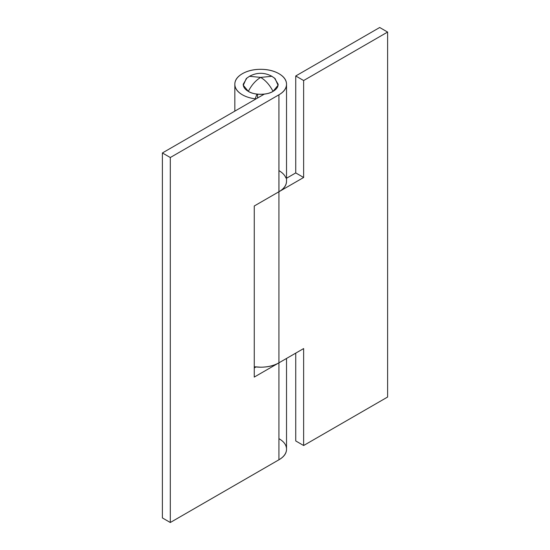 <?xml version="1.0" encoding="UTF-8"?>
<svg xmlns="http://www.w3.org/2000/svg" width="550" height="550" viewBox="0 0 550 550"><rect width="100%" height="100%" fill="white"/><g stroke="black" fill="none" stroke-linecap="round" stroke-linejoin="round"><path stroke-width="0.82" d="M246.909 78.031L243.217 84.239C243.217 87.024 244.922 89.402 248.332 91.369C251.742 93.342 255.853 94.325 260.679 94.325C265.499 94.325 269.617 93.342 273.027 91.369C269.803 85.078 265.684 80.424 260.679 77.399C255.667 80.424 251.556 85.078 248.332 91.369C253.887 95.219 267.465 95.219 273.027 91.369L278.046 85.284L275.062 78.526L271.865 76.292L260.679 77.399L271.865 76.292C264.406 72.311 256.946 72.311 249.487 76.292L260.679 77.399L249.487 76.292L246.29 78.526L243.313 85.284L248.332 91.369C251.556 85.078 255.667 80.424 260.679 77.399C265.684 80.424 269.803 85.078 273.027 91.369C276.437 89.402 278.142 87.024 278.142 84.239L274.443 78.031M248.332 77.117L249.487 76.292M278.953 438.673C283.999 441.588 286.522 445.108 286.522 449.233C286.516 453.358 283.986 456.871 278.926 459.786L170.301 522.5L162.394 517.935L170.301 522.5L170.301 157.52L162.394 152.962L162.394 517.935L162.394 152.962L264.351 94.098L162.394 152.962L170.301 157.52L278.926 94.806C283.986 91.898 286.516 88.378 286.522 84.253C286.522 80.128 283.999 76.608 278.953 73.693C273.907 70.778 267.816 69.321 260.679 69.321C253.543 69.321 247.452 70.778 242.406 73.693C237.359 76.608 234.836 80.121 234.836 84.239C234.836 88.364 237.359 91.877 242.406 94.792A25.843 14.919 0 0 0 255.179 98.821L255.179 99.392L255.179 98.821A25.843 14.919 180 0 1 242.406 94.792A25.843 14.919 180 0 1 234.857 84.872A25.843 14.919 180 0 1 250.284 70.579A25.843 14.919 180 0 1 278.953 73.693A25.843 14.919 180 0 1 286.522 84.239A25.843 14.919 180 0 1 278.926 94.806L278.926 191.758L254.258 205.996L254.258 377.08L278.926 362.835L278.926 459.786L170.301 522.5L170.301 157.52L278.926 94.806L278.953 191.737A25.843 14.919 0 0 0 286.522 181.191C286.522 185.309 283.999 188.829 278.953 191.737L254.258 205.996L254.258 377.08L278.926 362.835L278.926 459.786A25.843 14.919 0 0 0 286.522 449.219L286.522 358.456M256.004 366.946L254.258 367.957L256.004 366.946M255.179 98.821L256.967 94.091L255.179 98.821M257.558 94.174L257.558 98.017L257.558 94.174M254.258 366.761L260.659 367.194C267.788 367.194 273.873 365.743 278.926 362.835L278.926 191.758L303.641 177.485L303.641 80.534L387.606 32.065L387.606 397.038L303.641 445.514L303.641 348.569L278.926 362.835A25.843 14.919 0 0 1 254.258 366.726A25.843 14.919 0 0 0 255.179 366.85M278.926 362.835L278.926 191.758L303.641 177.485L295.742 172.92L286.522 178.248L295.742 172.92L303.641 177.485L303.641 80.534L387.606 32.065L379.699 27.5L295.742 75.976L295.742 172.92L295.742 75.976L303.641 80.534L295.742 75.976L379.699 27.5L387.606 32.065L387.606 397.038L303.641 445.514L295.742 440.949L303.641 445.514L303.641 348.569L278.926 362.835M295.742 353.127L295.742 440.949L295.742 353.127M278.953 170.637A25.843 14.919 180 0 1 285.931 178.014A25.843 14.919 0 0 0 278.953 170.637M234.836 84.239L234.836 111.134M286.522 181.191L286.522 84.239"/></g></svg>
